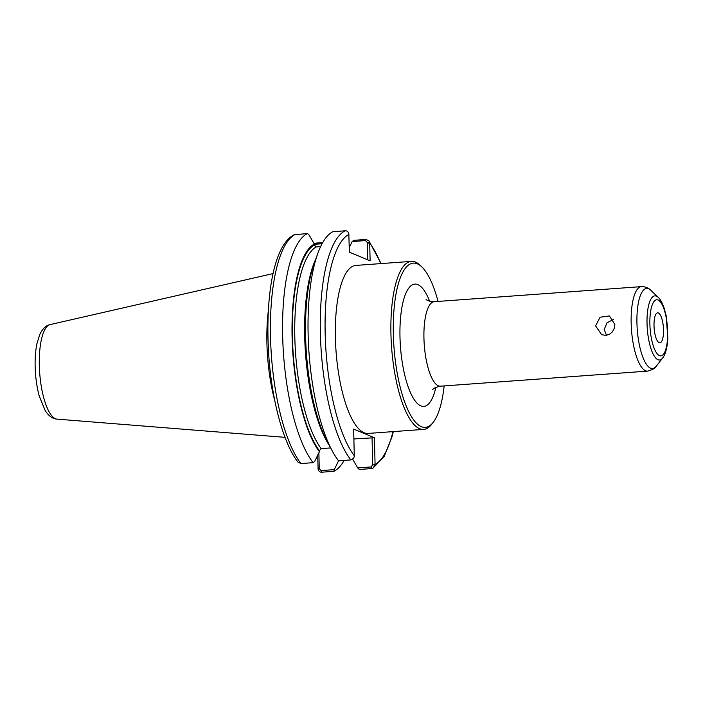 <?xml version="1.0" encoding="UTF-8"?>
<svg xmlns="http://www.w3.org/2000/svg" width="703" height="703" viewBox="0 0 703 703"><rect width="100%" height="100%" fill="white"/><g stroke="black" fill="none" stroke-linecap="round" stroke-linejoin="round"><path stroke-width="1.05" d="M614.853 324.478L614.264 328.406L612.401 331.86L609.475 334.32L605.854 335.384L601.627 334.681L595.582 325.876L600.107 317.202L609.448 315.937L614.853 324.478M613.447 319.443L606.953 322.862L604.211 329.479L606.504 335.313M438.022 301.42A82.339 25.44 85.8 0 0 421.932 266.991A82.339 25.44 85.8 0 0 417.345 263.827A82.339 25.44 85.8 0 0 393.346 334.408A82.339 25.44 85.8 0 0 421.325 426.677A82.339 25.44 85.8 0 0 433.233 422.318A82.339 25.44 85.8 0 0 444.164 385.912M658.403 312.958A15.044 4.649 85.8 0 0 657.674 312.826A15.044 4.649 85.8 0 0 654.062 327.009A15.044 4.649 85.8 0 0 659.133 342.704A15.044 4.649 85.8 0 0 659.862 342.836A15.044 4.649 85.8 0 0 663.474 328.653A15.044 4.649 85.8 0 0 658.403 312.958M421.932 266.991L420.192 265.312A84.228 26.029 85.8 0 0 415.508 262.087A84.228 26.029 85.8 0 0 411.431 261.375A84.228 26.029 85.8 0 0 391.193 340.77A84.228 26.029 85.8 0 0 419.577 428.681A84.228 26.029 85.8 0 0 423.654 429.392A84.228 26.029 85.8 0 0 431.756 424.225L433.233 422.318M423.654 429.392L368.108 433.435A84.228 26.029 -94.2 0 1 364.031 432.723A84.228 26.029 -94.2 0 1 335.647 344.813A84.228 26.029 -94.2 0 1 355.885 265.418L411.431 261.375M333.855 471.326L334.25 469.639L321.104 470.588L319.259 468.716L318.09 469.094C318.617 471.212 319.83 472.249 321.71 472.205L333.855 471.326A120.424 37.206 85.8 0 0 344.136 460.412M319.259 468.716L318.872 452.855M317.721 455.21L318.09 469.094M375.077 464.947L372.713 464.824L370.964 466.968L357.713 467.926L359.321 469.472L371.579 468.585L372.836 468.242L375.077 464.947L374.444 437.749L353.653 429.076L354.286 456.273C353.864 458.461 352.704 459.683 350.823 459.92L338.574 460.817L334.25 469.639M322.695 242.597L316.113 243.08L314.197 243.836M300.963 463.549L298.063 462.223C283.537 443.839 272.061 401.369 268.845 356.553C264.926 298.845 273.115 245.426 294.1 234.758L307.51 233.537A120.424 37.206 85.8 0 0 282.668 336.57A120.424 37.206 85.8 0 0 313.107 462.671L300.963 463.549A120.424 37.206 85.8 0 1 270.523 337.458A120.424 37.206 85.8 0 1 295.365 234.415M320.621 246.612L316.209 246.938L314.364 245.11L314.338 244.082A109.483 33.823 85.8 0 0 292.114 337.581A109.483 33.823 85.8 0 0 319.417 451.73L314.654 461.458L313.107 462.671M314.338 244.082L309.118 235.083L307.51 233.537M353.89 438.953L374.444 437.749M372.045 437.635L372.713 464.824M369.637 242.588L368.873 240.778L365.973 239.451L353.723 240.338L352.177 241.551L365.437 240.584L367.282 242.465L369.637 242.588L369.69 243.115L367.291 243.001L367.704 259.802M357.713 467.926L352.493 458.927M349.215 247.588L352.177 241.551M380.745 263.607A116.636 36.038 85.8 0 0 369.69 243.115L370.121 260.813L349.329 252.14L348.846 233.906C348.319 231.788 347.115 230.751 345.226 230.795L332.976 231.682A120.424 37.206 85.8 0 0 318.046 252.808A120.424 37.206 85.8 0 0 332.493 451.388A120.424 37.206 85.8 0 0 338.574 460.817M318.046 252.808L314.61 262.122A109.483 33.823 85.8 0 0 327.739 442.662L332.493 451.388M367.282 242.465L367.291 243.001M314.355 244.837L315.568 244.213L322.062 243.739M319.417 451.73L319.39 450.702L321.139 448.619L330.612 447.925M268.3 311.13A84.228 26.029 85.8 0 0 274.829 400.877M429.612 301.192A61.31 18.937 85.8 0 0 417.854 284.627A61.31 18.937 85.8 0 0 399.989 337.176A61.31 18.937 85.8 0 0 414.779 400.429A61.31 18.937 85.8 0 0 435.878 387.362M426.071 299.293L426.071 299.285C426.774 300.506 429.498 301.315 434.243 301.701A42.356 13.085 85.8 0 0 423.944 338.363A42.356 13.085 85.8 0 0 438.338 385.833A42.356 13.085 85.8 0 0 440.386 386.193C435.772 387.248 433.189 388.434 432.653 389.761L432.653 389.752M434.243 301.701L641.461 286.622A42.356 13.085 85.8 0 0 631.162 323.292A42.356 13.085 85.8 0 0 645.556 370.753A42.356 13.085 85.8 0 0 647.604 371.114L440.386 386.193M658.201 297.378A32.153 9.939 85.8 0 0 656.409 296.148A32.153 9.939 85.8 0 0 647.041 323.714A32.153 9.939 85.8 0 0 657.964 359.743A32.153 9.939 85.8 0 0 662.613 358.047C665.442 354.584 667.191 348.082 667.85 338.538L666.154 315.665L663.931 307.422C662.077 302.413 660.17 299.074 658.201 297.378L650.881 290.348A40.133 12.399 85.8 0 0 648.649 288.81A40.133 12.399 85.8 0 0 636.944 323.213A40.133 12.399 85.8 0 0 650.583 368.187A40.133 12.399 85.8 0 0 656.391 366.061C655.706 368.012 652.779 369.699 647.604 371.114M658.087 300.005A28.138 8.691 85.8 0 0 649.888 324.127A28.138 8.691 85.8 0 0 659.449 355.656A28.138 8.691 85.8 0 0 667.648 331.535A28.138 8.691 85.8 0 0 658.087 300.005M321.104 470.588L321.71 472.205M318.046 468.558L319.241 468.18M372.704 464.288L375.094 464.411A116.636 36.038 85.8 0 0 392.968 431.624M370.964 466.968L371.579 468.585M345.226 230.795A120.424 37.206 85.8 0 0 320.392 333.828A120.424 37.206 85.8 0 0 350.823 459.92M348.899 234.442A116.636 36.038 85.8 0 0 325.181 334.066A116.636 36.038 85.8 0 0 354.303 455.737M365.437 240.584L365.973 239.451M315.568 244.213L316.113 243.08M314.364 245.11A108.49 33.516 85.8 0 0 292.43 337.704A108.49 33.516 85.8 0 0 319.39 450.702M316.209 246.938A106.592 32.936 85.8 0 0 294.829 337.827A106.592 32.936 85.8 0 0 321.139 448.619M315.533 259.627A106.592 32.936 85.8 0 0 305.515 353.53A106.592 32.936 85.8 0 0 329.013 445.008M50.168 324.584A47.453 14.666 85.8 0 0 39.324 365.56A47.453 14.666 85.8 0 0 55.449 418.742A47.453 14.666 85.8 0 0 57.048 419.137C52.681 418.874 48.735 416.035 45.203 410.614L39.263 396.114C36.811 387.063 35.44 377.239 35.15 366.658C34.948 358.126 35.537 350.472 36.925 343.714L39.684 334.742C42.391 328.863 45.888 325.48 50.168 324.584L273.107 273.572M650.881 290.348C648.421 287.808 645.275 286.569 641.461 286.622M662.613 358.047L656.391 366.061M372.836 468.242L384.102 456.669L392.01 436.809L393.337 431.598M381.114 263.581L368.873 240.778M57.048 419.137L285.023 437.345"/></g></svg>
